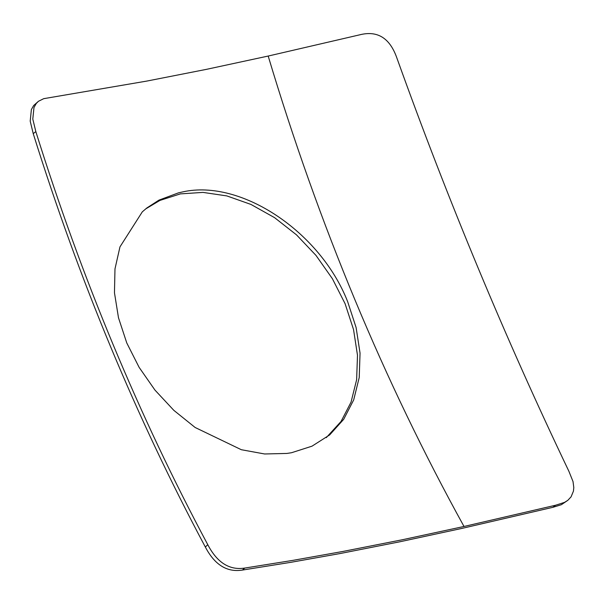 <?xml version="1.0" encoding="UTF-8"?>
<svg xmlns="http://www.w3.org/2000/svg" width="604" height="604" viewBox="0 0 604 604"><rect width="100%" height="100%" fill="white"/><g stroke="black" fill="none" stroke-linecap="round" stroke-linejoin="round"><path stroke-width="0.91" d="M268.184 56.044C318.686 224.514 383.963 381.32 464.008 526.469L555.521 505.254L564.544 502.369L567.828 500.316L571.059 496.865L573.445 491.12L573.8 487.541L573.022 481.569L568.877 471.241C505.389 338.414 448.077 200.724 396.934 58.158C389.927 38.06 377.515 30.283 359.705 34.828L268.546 55.968L206.5 69.339L146.931 81.057L43.707 98.671L38.452 101.283L36.263 103.473L33.983 107.497L32.797 119.094L35.832 131.604C81.721 278.308 139.041 415.997 207.776 544.68L205.345 547.028C214.647 564.816 226.991 572.501 242.378 570.078L244.771 568.062C229.482 570.448 217.153 562.656 207.776 544.68M205.179 546.726C136.489 418.013 79.177 280.316 33.235 133.65L30.2 121.14L31.378 109.55L33.658 105.526L38.452 101.283M567.828 500.316L561.365 504.702L552.924 507.307L461.766 528.44L399.893 541.773L340.165 553.528L290.554 562.369L242.378 570.078M244.975 568.032L293.144 560.323L342.747 551.482L402.317 539.757L464.008 526.469M347.662 301.69L356.096 327.496L360.052 353.144L359.221 377.53L353.687 399.916L343.684 419.327L329.656 434.925L311.996 446.175L291.506 452.736L286.908 453.438L264.62 453.974L241.328 449.716L195.137 427.489L173.854 410.365L154.994 390.131L139.116 367.345L126.764 342.944L118.49 317.779L114.466 292.774L114.979 268.916L119.962 246.885L142.31 211.845L146.87 207.95L158.95 200.128L178.444 192.857L182.914 191.861C241.185 178.927 320.445 231.981 347.662 301.69M326.266 437.643L341.041 421.464L351.052 402.121L356.632 379.705L357.493 355.273L353.544 329.58L345.08 303.684L332.381 278.693L315.998 255.417L296.504 234.858L274.541 217.636L250.947 204.431L226.847 195.915L202.989 192.397L180.347 193.892L159.901 200.43L145.594 208.976M35.832 131.604L33.235 133.65M552.924 507.307L555.521 505.254"/></g></svg>
